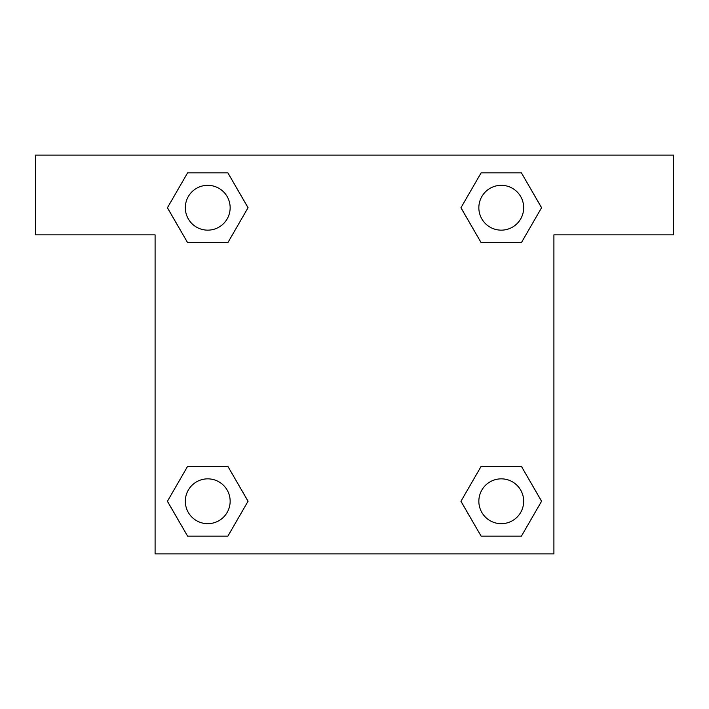 <?xml version="1.0" encoding="UTF-8"?>
<svg xmlns="http://www.w3.org/2000/svg" width="709" height="709" viewBox="0 0 709 709"><rect width="100%" height="100%" fill="white"/><g stroke="black" fill="none" stroke-linecap="round" stroke-linejoin="round"><path stroke-width="1.06" d="M494.838 242.629L521.407 242.629L481.119 242.629L460.965 207.737L481.119 172.845L521.407 172.845L541.561 207.737L521.407 242.629L481.119 242.629L494.838 242.629L481.119 242.629L460.921 207.764M187.593 242.629L227.881 242.629L187.593 242.629L167.439 207.737L187.593 172.845L227.881 172.845L248.035 207.737L227.881 242.629L187.593 242.629L167.395 207.764M214.162 466.371L187.593 466.371L227.881 466.371L248.035 501.263L227.881 536.155L187.593 536.155L167.439 501.263L187.593 466.371L227.881 466.371L214.162 466.371L227.881 466.371L248.079 501.236M521.407 466.371L481.119 466.371L521.407 466.371L541.561 501.263L521.407 536.155L481.119 536.155L460.965 501.263L481.119 466.371L521.407 466.371L541.605 501.236M673.55 155.094L35.45 155.094L35.45 234.856L155.094 234.856L155.094 553.906L553.906 553.906L553.906 234.856L673.55 234.856L673.55 155.094M227.881 172.845L187.593 172.845L227.881 172.845L248.079 207.71M187.593 536.155L227.881 536.155L187.593 536.155L167.395 501.29M481.119 536.155L521.407 536.155L481.119 536.155L460.921 501.29M521.407 172.845L481.119 172.845L521.407 172.845L541.605 207.71M523.676 501.263A22.413 22.413 0 0 0 490.052 481.854A22.413 22.413 0 0 0 490.052 520.672A22.413 22.413 0 0 0 523.676 501.263M230.15 501.263A22.413 22.413 0 0 0 196.526 481.854A22.413 22.413 0 0 0 196.526 520.672A22.413 22.413 0 0 0 230.15 501.263M523.676 207.737A22.413 22.413 0 0 0 490.052 188.328A22.413 22.413 0 0 0 490.052 227.146A22.413 22.413 0 0 0 523.676 207.737M230.15 207.737A22.413 22.413 0 0 0 196.526 188.328A22.413 22.413 0 0 0 196.526 227.146A22.413 22.413 0 0 0 230.15 207.737M481.119 466.371L494.838 466.371M227.881 242.629L214.162 242.629"/></g></svg>
